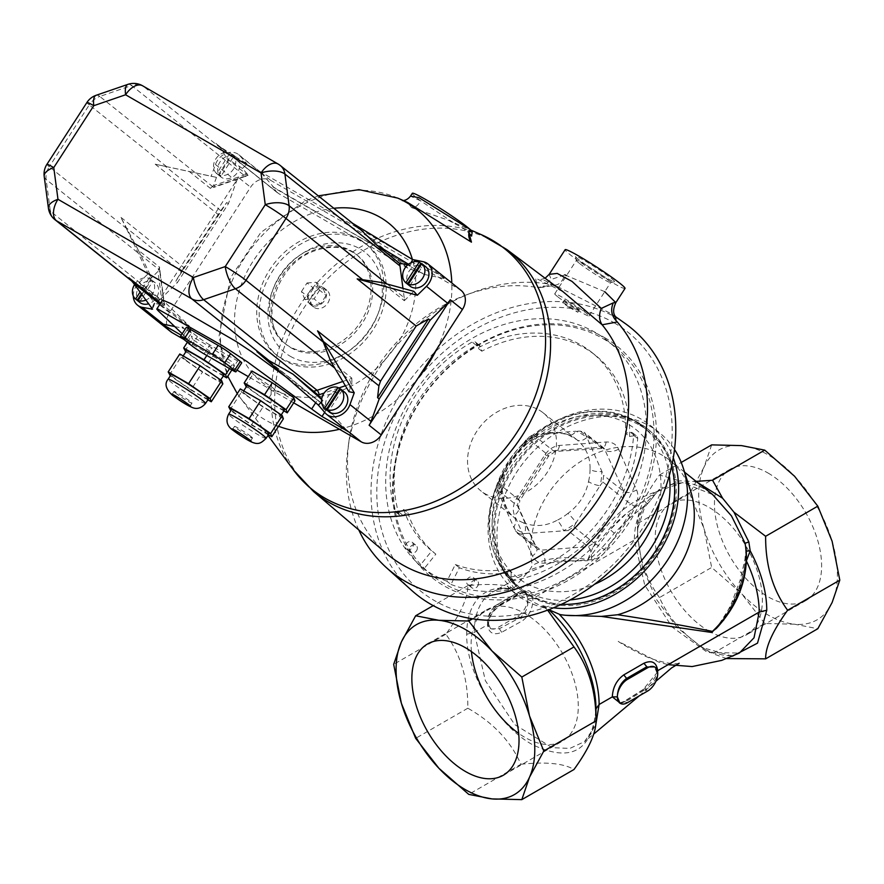 <?xml version="1.0" encoding="UTF-8"?>
<svg xmlns="http://www.w3.org/2000/svg" width="884" height="884" viewBox="0 0 884 884"><rect width="100%" height="100%" fill="white"/><g stroke="black" fill="none" stroke-linecap="round" stroke-linejoin="round"><path stroke-width="0.66" stroke-dasharray="4.42 3.31" d="M567.705 434.497A49.924 40.609 128.6 0 1 572.611 436.829A49.924 40.609 128.6 0 1 576.722 439.635L568.644 435.038C564.434 433.514 559.318 432.972 553.296 433.447C549.627 433.326 543.958 434.74 536.29 437.691A10.696 3.171 -115.7 0 0 536.975 434.121L533.041 434.619L527.173 438.331L524.378 442.099A57.858 47.062 128.6 0 1 536.975 434.121L575.915 431.237A57.858 47.062 128.6 0 1 586.744 437.492A10.696 6.221 -50.7 0 1 577.042 439.901C586.103 447.547 590.424 457.337 590.037 469.271A10.696 4.376 -0.1 0 0 601.794 471.537A57.858 47.062 128.6 0 1 600.026 485.78L602.822 482.012L603.65 475.382L585.363 434.033L584.048 432.254L580.324 431.127L575.915 431.237A10.696 6.022 -69.2 0 1 568.644 435.038L568.644 435.038A10.696 6.022 -69.2 0 1 567.705 434.497C557.671 431.149 546.467 431.978 534.102 436.983A10.696 3.171 -115.7 0 0 536.29 437.691L525.14 444.762A10.696 1.646 -128.8 0 1 523.229 443.867C513.405 452.928 506.543 463.548 502.62 475.736A10.696 3.061 -166 0 1 503.803 477.692L502.267 490.001A10.696 4.376 -0.1 0 1 498.731 493.261L513.781 527.306A10.696 6.221 129.3 0 0 514.123 517.427A10.696 6.221 129.3 0 0 514.09 517.394C507.98 513.516 504.035 504.377 502.267 490.001A10.696 4.376 -0.1 0 0 501.095 488.012C501.902 500.908 506.234 510.709 514.09 517.394A49.924 40.609 128.6 0 0 514.411 517.659L514.123 517.427M524.378 442.099L500.499 479.017A10.696 3.061 -166 0 0 503.803 477.692C507.814 465.194 514.919 454.21 525.14 444.762A10.696 1.646 -128.8 0 0 524.378 442.099M634.568 506.3L605.971 550.522C602.336 556.091 597.518 559.152 591.506 559.683L544.887 563.13C539.13 563.473 534.986 561.075 532.444 555.948L514.422 515.173C512.4 510.024 513.074 504.576 516.455 498.83L545.052 454.619C548.887 449.194 553.704 446.144 559.517 445.448L606.137 442C612.093 441.823 616.236 444.221 618.579 449.183L636.602 489.957C638.823 495.272 638.149 500.72 634.568 506.3A10.696 1.061 34 0 1 622.988 498.123L623.817 491.493L604.192 448.343L600.49 447.227L553.207 450.718L547.34 454.442L518.344 499.283L517.516 505.913A10.696 6.033 -23.2 0 1 518.554 507.272A10.696 6.033 -23.2 0 1 514.422 515.173M497.349 489.802L498.731 493.261A57.858 47.062 128.6 0 1 500.499 479.017L498.178 483.172L497.349 489.802L517.516 505.913L535.803 547.251L537.295 549.163L540.842 550.168L588.125 546.677L593.993 542.953L605.971 550.522M567.959 530.566L573.826 526.842L576.147 522.698A10.696 1.646 -128.8 0 0 567.904 513.427C578.921 505.317 585.794 494.697 588.512 481.559A10.696 3.061 14 0 0 600.026 485.78L576.147 522.698A57.858 47.062 128.6 0 1 563.55 530.676A10.696 3.171 64.3 0 0 557.03 520.311C545.859 526.278 534.665 527.107 523.427 522.798A10.696 6.022 -69.2 0 1 524.61 533.56L567.959 530.566L588.125 546.677A10.696 4.663 -93.4 0 1 591.506 559.683M636.602 489.957A10.696 5.426 -24.5 0 1 623.817 491.493L603.65 475.382M520.676 534.058L524.61 533.56A57.858 47.062 128.6 0 1 513.781 527.306L517.151 533.074L520.676 534.058L540.842 550.168A10.696 5.271 -95.1 0 1 544.887 563.13M618.579 449.183A10.696 6.033 -23.2 0 1 605.529 450.144L585.363 434.033M517.151 533.074L536.743 548.4A10.696 5.426 -24.5 0 1 532.444 555.948M515.637 531.14L535.803 547.251A10.696 5.426 -24.5 0 1 536.743 548.4L518.554 507.272L519.88 500.543L516.455 498.83M606.137 442A10.696 4.663 -93.4 0 1 602.347 447.967A10.696 4.663 -93.4 0 1 600.49 447.227L580.324 431.127M559.517 445.448A10.696 5.271 -95.1 0 1 555.406 451.437A10.696 5.271 -95.1 0 1 553.207 450.718L533.041 434.619M498.178 483.172L519.88 500.543L548.644 456.067A10.696 1.061 -146 0 0 547.34 454.442L527.173 438.331M545.052 454.619A10.696 1.061 -146 0 0 548.644 456.067L555.406 451.437L604.192 448.343L584.048 432.254M539.063 410.032A49.924 40.609 128.6 0 1 543.174 412.839A49.924 40.609 128.6 0 1 543.748 477.194A49.924 40.609 128.6 0 1 480.852 490.863A49.924 40.609 128.6 0 1 478.432 428.939A49.924 40.609 128.6 0 1 539.063 410.032M639.817 425.281A101.284 82.378 128.6 0 1 648.171 430.983A101.284 82.378 128.6 0 1 649.32 561.528A101.284 82.378 128.6 0 1 521.748 589.241A101.284 82.378 128.6 0 1 516.842 463.647A101.284 82.378 128.6 0 1 639.817 425.281M545.108 278.239L540.842 279.51C541.958 280.869 539.107 275.333 563.108 291.764L535.527 278.106L537.538 287.554L553.008 284.869L555.638 285.112L542.223 287.355L551.174 279.477L549.185 274.349M615.894 317.378L611.673 313.964L554.655 285.123C559.064 284.968 562.467 281.543 564.843 274.836L551.174 279.477M537.693 287.587L542.223 287.355M578.202 308.538A8.917 0.63 -147.1 0 0 569.959 302.914A8.917 0.63 -147.1 0 0 564.412 300.052A8.917 0.63 -147.1 0 0 570.257 304.571A8.917 0.63 -147.1 0 0 579.385 309.731A8.917 0.63 -147.1 0 0 578.202 308.538M557.461 296.56A20.42 1.448 32.9 0 1 554.754 293.808A20.42 1.448 32.9 0 1 572.688 303.676A20.42 1.448 32.9 0 1 589.042 315.986A20.42 1.448 32.9 0 1 576.357 309.422A20.42 1.448 32.9 0 1 557.461 296.56M579.097 263.112A20.42 1.448 32.9 0 1 576.379 260.471A20.42 1.448 32.9 0 1 576.39 260.349A20.42 1.448 32.9 0 1 594.324 270.217A20.42 1.448 32.9 0 1 610.678 282.526A20.42 1.448 32.9 0 1 610.579 282.593A20.42 1.448 32.9 0 1 597.396 275.609A20.42 1.448 32.9 0 1 579.097 263.112M568.688 307.013L562.633 302.803C562.743 301.621 578.368 312.35 577.771 312.229L568.688 307.013M416.53 550.743A4.453 3.624 -51.4 0 0 416.154 545.439A4.453 3.624 -51.4 0 0 410.541 546.666A4.453 3.624 -51.4 0 0 410.596 552.412A4.453 3.624 -51.4 0 0 416.53 550.743M406.905 549.428A4.453 3.624 -51.4 0 0 412.474 547.505A4.453 3.624 -51.4 0 0 412.11 542.201A4.453 3.624 -51.4 0 0 406.485 543.428A4.453 3.624 -51.4 0 0 406.541 549.174A4.453 3.624 -51.4 0 0 406.905 549.428M477.703 586.059A4.453 3.624 -51.4 0 0 477.327 580.755A4.453 3.624 -51.4 0 0 471.713 581.981A4.453 3.624 -51.4 0 0 471.758 587.727A4.453 3.624 -51.4 0 0 477.703 586.059M468.078 584.744A4.453 3.624 -51.4 0 0 473.647 582.821A4.453 3.624 -51.4 0 0 473.272 577.517A4.453 3.624 -51.4 0 0 467.658 578.744A4.453 3.624 -51.4 0 0 467.713 584.49A4.453 3.624 -51.4 0 0 468.078 584.744M459.371 567.749L455.315 564.511L446.906 581.219L450.962 584.446L459.371 567.749A127.495 103.704 -51.4 0 0 511.206 572.412L507.151 569.174L506.941 574.467A3.569 2.906 -51.4 0 0 507.88 576.733A3.569 2.906 -51.4 0 0 510.057 577.208A136.854 111.318 -51.4 0 0 633.618 435.248A3.569 2.906 -51.4 0 0 632.679 432.895A3.569 2.906 -51.4 0 0 630.59 432.398L625.474 433.237A127.495 103.704 -51.4 0 0 591.584 352.23A127.495 103.704 -51.4 0 0 477.78 347.964L476.233 343.279A3.569 2.906 -51.4 0 0 475.437 342.108A3.569 2.906 -51.4 0 0 472.166 342.031A136.854 111.318 -51.4 0 0 394.85 510.687A3.569 2.906 -51.4 0 0 395.678 511.947A3.569 2.906 -51.4 0 0 398.861 512.068L403.734 509.471A127.495 103.704 -51.4 0 0 431.779 550.92L419.889 565.616L423.944 568.854L435.834 554.158L431.779 550.92M511.206 572.412L510.985 577.694A3.569 2.906 -51.4 0 0 511.935 579.959A3.569 2.906 -51.4 0 0 514.112 580.445A136.854 111.318 -51.4 0 0 637.673 438.486A3.569 2.906 -51.4 0 0 636.734 436.132A3.569 2.906 -51.4 0 0 634.646 435.635L629.53 436.475L625.474 433.237M629.53 436.475A127.495 103.704 -51.4 0 0 595.639 355.467A127.495 103.704 -51.4 0 0 481.835 351.202L480.288 346.517A3.569 2.906 -51.4 0 0 479.482 345.346A3.569 2.906 -51.4 0 0 476.222 345.268A136.854 111.318 -51.4 0 0 398.894 513.924A3.569 2.906 -51.4 0 0 399.723 515.184A3.569 2.906 -51.4 0 0 402.905 515.306L407.789 512.698L403.734 509.471M481.835 351.202L477.78 347.964M455.315 564.511A127.495 103.704 -51.4 0 0 507.151 569.174M450.962 584.446A146.39 119.075 -51.4 0 0 619.905 514.344A146.39 119.075 -51.4 0 0 607.43 340.705A146.39 119.075 -51.4 0 0 595.363 332.472A146.39 119.075 -51.4 0 0 417.966 387.435A146.39 119.075 -51.4 0 0 423.944 568.854M407.789 512.698A127.495 103.704 -51.4 0 0 435.834 554.158M578.633 259.553A23.271 1.657 32.9 0 1 575.528 256.548A23.271 1.657 32.9 0 1 595.982 267.664A23.271 1.657 32.9 0 1 614.513 281.753A23.271 1.657 32.9 0 1 599.485 273.797A23.271 1.657 32.9 0 1 578.633 259.553M604.755 337.71A148.18 120.522 128.6 0 1 575.108 576.257A148.18 120.522 128.6 0 1 393.623 471.481A148.18 120.522 128.6 0 1 604.755 337.71M602.987 338.561A146.39 119.075 128.6 0 1 615.054 346.793A146.39 119.075 128.6 0 1 616.723 535.483A146.39 119.075 128.6 0 1 432.32 575.55A146.39 119.075 128.6 0 1 425.226 394.01A146.39 119.075 128.6 0 1 602.987 338.561M604.766 291.676L566.534 275.598M615.297 316.516L611.673 313.964L615.64 317.047M446.906 581.219A146.39 119.075 128.6 0 1 420.651 566.224A146.39 119.075 128.6 0 1 419.889 565.616M403.491 200.602L407.557 202.392L411.579 207.596C415.259 207.696 418.254 205.431 420.563 200.823L410.474 196.137M411.579 207.596L447.967 220.061L463.106 228.216L468.918 232.823M453.205 222.503L420.563 200.823A35.658 2.541 32.9 0 1 412.32 193.298M624.723 323.168A171.087 139.164 -51.4 0 0 414.651 374.076A171.087 139.164 -51.4 0 0 411.425 590.203M614.325 322.925A165.827 134.887 128.6 0 1 641.751 529.516A165.827 134.887 128.6 0 1 434.674 600.711A165.827 134.887 128.6 0 1 407.237 394.12A165.827 134.887 128.6 0 1 614.325 322.925M314.472 307.643A10.696 8.707 -51.4 0 0 327.456 303.588A10.696 8.707 -51.4 0 0 326.936 290.317A10.696 8.707 -51.4 0 0 313.466 293.245A10.696 8.707 -51.4 0 0 313.588 307.035A10.696 8.707 -51.4 0 0 314.472 307.643M351.169 250.89A57.062 46.41 128.6 0 1 355.876 254.095A57.062 46.41 128.6 0 1 356.528 327.644A57.062 46.41 128.6 0 1 284.648 343.257A57.062 46.41 128.6 0 1 281.885 272.504A57.062 46.41 128.6 0 1 351.169 250.89M625.032 288.416A35.658 2.541 32.9 0 1 593.705 271.178A35.658 2.541 32.9 0 1 565.141 249.686M358.76 529.903A169.065 137.506 128.6 0 1 347.931 448.486A169.065 137.506 128.6 0 1 472.476 292.571A169.065 137.506 128.6 0 1 553.008 284.869M311.223 305.046A10.696 8.707 128.6 0 1 310.35 304.45A10.696 8.707 128.6 0 1 310.218 290.659A10.696 8.707 128.6 0 1 323.699 287.731A10.696 8.707 128.6 0 1 324.218 301.002A10.696 8.707 128.6 0 1 311.223 305.046M320.538 304.041L311.444 304.715L307.93 296.759L313.511 288.14L322.594 287.466L326.119 295.422L320.538 304.041L314.052 298.858L304.958 299.532L311.444 304.715M304.958 299.532L301.444 291.587L307.93 296.759M301.444 291.587L307.024 282.957L313.511 288.14M307.024 282.957L316.118 282.283L322.594 287.466M316.118 282.283L319.632 290.239L326.119 295.422M319.632 290.239L314.052 298.858M472.178 232.072L463.106 228.216L468.918 232.868M387.17 554.036A157.805 128.357 128.6 0 1 348.992 440.829A157.805 128.357 128.6 0 1 465.249 295.289A157.805 128.357 128.6 0 1 537.538 287.554M711.664 444.873L703.973 467.271A98.069 56.62 60 0 1 741.499 445.602A98.069 56.62 60 0 1 794.572 476.244A98.069 56.62 60 0 1 832.109 541.24A98.069 56.62 60 0 1 832.109 602.534A98.069 56.62 60 0 1 794.572 624.203L817.811 628.734M726.659 658.569L712.559 653.596L764.737 623.474L794.572 624.203A98.069 56.62 60 0 1 741.499 593.562L764.737 623.474M501.294 604.214C493.36 609.054 488.764 615.916 487.504 624.8C488.819 633.143 493.548 635.64 501.703 632.281L522.488 620.767C529.483 615.54 532.953 608.148 532.897 598.59C532.444 590.7 528.632 588.689 521.472 592.567L501.294 604.214L500.609 605.308L498.83 605.131L518.996 593.484L525.505 592.424L527.847 598.59A14.266 8.232 120 0 0 524.897 592.059A14.266 8.232 120 0 0 517.759 592.766L497.593 604.413A14.266 8.232 120 0 0 487.504 621.883C488.509 614.7 492.277 609.12 498.83 605.131L497.593 604.413M553.517 607.805A106.986 87.019 128.6 0 1 542.688 605.628L545.351 608.093A108.765 88.466 128.6 0 1 515.449 593.805L507.096 585.981C496.697 584.081 483.603 583.97 467.835 585.65C468.023 597.529 460.697 613.728 445.856 634.237C460.719 654.602 468.045 679.255 467.835 708.217C493.084 722.582 510.775 741.256 520.919 764.251L468.741 794.373M467.835 708.217L415.657 738.339M732.516 656.182L701.841 647.408L712.559 653.596C687.321 639.231 669.63 620.557 659.486 597.573L711.664 567.451L741.499 593.562A98.069 56.62 60 0 1 703.973 528.555L711.664 567.451M614.236 533.229L610.214 529.66L587.959 559.55C564.511 555.782 545.981 557.76 532.356 565.495L528.709 571.716L526.765 573.351L532.599 568.909L556.809 560.942L587.506 560.721C596.556 553.682 605.474 544.511 614.236 533.229L630.358 517.306L648.944 502.278L658.724 489.88L679.741 480.863L693.487 481.415L697.399 482.399M659.486 597.573C644.624 577.219 637.298 552.555 637.508 523.593C637.32 511.714 644.646 495.515 659.486 474.995L679.741 480.863M644.005 500.62L647.187 503.648A88.267 50.963 -120 0 0 634.369 540.002L644.734 585.097L672.216 627.121L707.598 652.502L739.367 653.044C733.753 655.32 728.836 656.094 724.615 655.364C713.499 653.221 705.907 650.569 701.841 647.408L677.177 627.485L656.315 599.23L642.392 566.976L637.508 535.638A91.395 52.764 60 0 1 654.072 495.316L657.917 491.504L656.05 491.869L626.491 513.383L610.214 529.66A88.267 71.792 128.6 0 1 626.491 513.383L630.358 517.306M746.505 560.522L741.3 581.352L733.234 601.927L723.808 619.894M733.234 601.927L732.361 601.021C730.957 605.12 727.178 612.269 721.035 622.469L716.338 628.469L734.007 601.142L741.919 580.026L745.687 559.329L746.328 550.898M741.3 581.352L740.14 580.236L732.361 601.021L734.007 601.142A88.267 71.792 128.6 0 0 741.919 580.026L740.14 580.236L744.836 559.859L745.687 559.329L746.372 560.909A88.267 50.963 -120 0 1 746.483 561.141M560.113 614.59L569.528 615.629M595.706 725.267L584.49 741.643L569.904 748.405L552.29 747.698L514.709 724.571L485.371 680.691L474.288 632.436A88.267 50.963 60 0 1 492.565 592.026A88.267 50.963 60 0 1 514.123 588.247L514.134 589.683L510.698 587.164A106.986 87.019 128.6 0 1 518.433 450.785A106.986 87.019 128.6 0 1 650.105 425.226A106.986 87.019 128.6 0 1 673.288 457.857M528.709 571.716L492.565 592.026C496.476 588.832 503.847 588.158 514.665 590.004L514.134 589.683A91.395 52.764 -120 0 0 466.719 634.237C465.934 673.453 498.178 725.83 532.29 744.549C571.053 763.08 592.28 751.19 595.971 708.869C594.402 724.935 592.545 733.444 590.413 734.394L584.479 741.643L593.739 734.063M542.688 605.628L548.566 609.562A91.395 52.764 -120 0 1 548.732 609.717M674.525 449.525A106.986 87.019 -51.4 0 0 659.022 432.342A106.986 87.019 -51.4 0 0 530.787 454.056A106.986 87.019 -51.4 0 0 514.002 587.971L514.123 588.247M515.449 593.805A108.765 88.466 128.6 0 1 507.173 586.048L510.698 587.164M545.351 608.093L516.4 593.507L472.608 618.8M511.007 590.258L516.4 593.507M657.619 671.995L642.635 690.128L620.899 703.675M490.454 628.413L487.504 621.883A14.266 8.232 120 0 0 490.454 628.413A14.266 8.232 120 0 0 497.593 627.706L517.759 616.06A14.266 8.232 120 0 0 527.847 598.59C528.499 606.667 525.98 612.977 520.289 617.529L499.327 628.723L491.228 628.867C489.935 628.723 489.04 626.878 488.543 623.342L487.504 624.8L474.288 632.436L466.719 634.237M689.686 493.471L703.973 528.555A98.069 56.62 60 0 1 703.973 467.271L689.686 493.471L637.508 523.593L637.508 535.638L634.369 540.002L532.897 598.59L527.847 598.59M517.759 616.06L520.289 617.529L522.488 620.767M658.724 489.88L657.917 491.504C680.194 475.415 701.111 485.051 712.614 494.554L682.57 482.609L656.05 491.869A91.825 74.698 128.6 0 0 587.959 559.55A3.569 3.006 -71.7 0 1 587.506 560.721M693.487 481.415L696.106 481.36M526.765 573.351L514.002 587.971M471.448 651.585A75.781 43.758 60 0 1 486.808 609.761A75.781 43.758 60 0 1 524.698 613.518A75.781 43.758 60 0 1 574.202 680.293A75.781 43.758 60 0 1 562.589 741.024A75.781 43.758 60 0 1 524.698 737.267A75.781 43.758 60 0 1 518.687 733.4M467.835 585.65L433.215 605.639M547.605 610.137L545.229 608.004M561.495 604.269A102.533 83.394 128.6 0 1 519.35 588.921A102.533 83.394 128.6 0 1 514.377 461.779A102.533 83.394 128.6 0 1 638.878 422.939A102.533 83.394 128.6 0 1 647.331 428.707A102.533 83.394 128.6 0 1 671.597 466.432M619.905 703.123L625.717 701.686L645.099 689.586L642.635 690.128L643.165 689.498C646.944 688.128 658.05 675.553 656.668 672.116L654.469 666.89M659.486 474.995L681.232 462.442M768.041 473.028A75.781 43.758 60 0 1 817.545 539.804A75.781 43.758 60 0 1 805.932 600.523A75.781 43.758 60 0 1 730.151 556.776A75.781 43.758 60 0 1 730.151 469.271A75.781 43.758 60 0 1 768.041 473.028M708.78 630.988A75.781 43.758 -120 0 0 746.671 634.745A75.781 43.758 -120 0 0 758.284 574.014A75.781 43.758 -120 0 0 708.78 507.239A75.781 43.758 -120 0 0 670.89 503.482A75.781 43.758 -120 0 0 659.276 564.213A75.781 43.758 -120 0 0 708.78 630.988M520.919 764.251C546.157 761.654 563.848 763.411 573.992 769.5M637.508 535.638L637.872 528.102L644.624 507.25L653.983 496.09M640.491 424.243A102.533 83.394 128.6 0 1 648.944 430A102.533 83.394 128.6 0 1 650.116 562.158A102.533 83.394 128.6 0 1 520.963 590.225A102.533 83.394 128.6 0 1 516.002 463.072A102.533 83.394 128.6 0 1 640.491 424.243M647.629 691.045L645.099 689.586C651.74 685.586 655.939 680.249 657.718 673.575M690.68 491.161A91.825 74.698 -51.4 0 0 669.829 460.376A91.825 74.698 -51.4 0 0 573.473 466.553A91.825 74.698 -51.4 0 0 532.356 565.495M445.856 634.237L393.678 664.359M654.072 495.316L650.403 495.78M160.612 303.101L190.778 327.5L190.535 332.03L191.485 332.937L187.618 338.904L182.226 333.743M268.029 360.639L323.433 404.894L333.213 414.762L325.853 410.519L324.671 412.342M325.853 410.519L323.422 408.751L321.168 402.839L317.444 400.032L315.698 402.739M190.778 327.5L181.927 327.058L183.552 328.351L174.689 326.539M323.433 404.894L321.168 402.839L321.931 404.784M293.698 402.85L248.26 376.606M237.023 370.12L183.872 339.434M170.789 331.743A16.045 13.05 128.6 0 1 169.463 312.66L250.592 187.209A16.045 13.05 128.6 0 1 270.626 180.314L459.757 289.51A16.045 13.05 128.6 0 1 461.083 290.405M361.324 240.879A71.328 58.012 -51.4 0 0 274.725 267.896A71.328 58.012 -51.4 0 0 278.184 356.351A71.328 58.012 -51.4 0 0 368.02 336.826A71.328 58.012 -51.4 0 0 367.214 244.89A71.328 58.012 -51.4 0 0 361.324 240.879M169.352 375.07L180.944 357.147L179.783 353.976M222.856 383.866L202.48 372.098L180.944 357.147M185.563 359.821A22.288 1.591 32.9 0 1 182.601 356.816A22.288 1.591 32.9 0 1 202.182 367.589A22.288 1.591 32.9 0 1 220.039 381.026A22.288 1.591 32.9 0 1 206.182 373.866A22.288 1.591 32.9 0 1 185.563 359.821M208.447 398.949A22.288 1.591 32.9 0 1 188.867 388.175A22.288 1.591 32.9 0 1 171.021 374.739M207.873 399.833L190.889 390.021L202.48 372.098M358.893 238.945A71.328 58.012 -51.4 0 0 272.294 265.951A71.328 58.012 -51.4 0 0 275.753 354.407A71.328 58.012 -51.4 0 0 365.589 334.892A71.328 58.012 -51.4 0 0 364.783 242.956A71.328 58.012 -51.4 0 0 358.893 238.945M352.683 223.343L361.092 230.061M387.115 284.04L404.198 297.687A17.835 14.509 -51.4 0 1 404.308 300.704L381.545 282.515M127.904 84.367A17.835 6.387 -109 0 1 131.617 85.527A17.835 14.509 128.6 0 1 143.363 86.3L278.814 164.501L356.119 226.26M86.919 102.489A17.835 1.271 -147.1 0 0 89.284 104.887A17.835 14.509 128.6 0 1 99.804 96.455A17.835 6.387 71 0 0 96.091 95.306M155.197 164.192L218.171 214.492L220.812 210.646L165.407 166.391L155.197 164.192L189.231 171.485L210.381 188.369A17.835 14.509 -51.4 0 1 213.265 187.099L99.804 96.455L131.617 85.527L245.078 176.159L213.265 187.099A3.569 1.282 71 0 0 214.016 187.32L248.039 175.43A17.835 14.509 -51.4 0 0 245.078 176.159A3.569 1.282 71 0 0 245.818 176.391A3.569 1.282 71 0 0 246.282 174.314A21.393 17.404 128.6 0 1 247.288 173.993L248.039 175.43L226.901 158.534L220.668 148.048L215.806 143.352L278.791 193.662L215.806 143.352M44.2 176.391A17.835 8.177 172.4 0 0 46.134 179.463L159.595 270.095A3.569 1.635 -7.6 0 1 159.982 270.703A3.569 1.635 -7.6 0 1 158.07 272.471A21.393 17.404 128.6 0 1 157.96 271.454L159.485 267.078L138.335 250.183L120.854 217.298L125.893 227.475L181.297 271.731L175.839 281.189L177.463 282.482L228.359 203.773L236.525 181.319A16.045 13.05 128.6 0 1 238.437 177.496L250.592 187.209M342.815 381.479L348.904 379.38A17.835 14.509 -51.4 0 0 351.788 378.109L330.649 361.213M126.578 228.514L49.272 166.767A17.835 14.509 128.6 0 0 46.134 179.463L50.344 211.188L163.805 301.82A3.569 1.635 -7.6 0 1 164.192 302.438L159.485 267.078A17.835 14.509 -51.4 0 0 159.595 270.095L163.805 301.82A17.835 14.509 -51.4 0 0 164.468 304.648L143.33 287.764L154.7 303.245L152.556 309.135M152.059 308.439L153.871 303.433L164.789 305.013L164.192 302.438A3.569 1.635 -7.6 0 1 162.28 304.195L158.07 272.471M153.871 303.433L154.7 303.245M189.231 171.485L216.47 177.375L211.165 176.281L215.453 164.49A16.045 13.05 128.6 0 1 238.724 154.678A16.045 13.05 128.6 0 1 240.117 156.015L261.189 172.844A16.045 13.05 -51.4 0 0 259.797 171.507A16.045 13.05 -51.4 0 0 258.471 170.601L447.602 279.797L459.757 289.51M128.887 277.764L135.771 284.261L143.33 287.764M157.96 271.454L150.589 278.692L147.142 274.725A1.779 1.028 139 0 0 147.772 273.046L125.893 227.475M147.772 273.046L151.208 277.012L138.335 250.183M151.208 277.012A1.779 1.028 -41 0 1 150.589 278.692M261.189 172.844L274.338 187.972L424.011 274.372L272.714 186.679L276.283 191.574M422.386 273.079L408.552 268.581L278.791 193.662M190.535 332.03L181.927 327.058M191.485 332.937L183.552 328.351M232.614 154.357A12.487 10.155 128.6 0 1 233.487 169.076A12.487 10.155 128.6 0 1 219.221 175.054L232.614 154.357L234.227 155.65L220.845 176.347A12.487 10.155 -51.4 0 1 218.492 175.021A12.487 10.155 -51.4 0 1 218.326 174.888L216.702 173.595L230.083 152.899L231.707 154.192A12.487 10.155 -51.4 0 1 234.072 155.518L236.503 157.463A12.487 10.155 128.6 0 1 237.586 158.501A12.487 10.155 128.6 0 1 236.039 174.247A12.487 10.155 128.6 0 1 220.923 176.966A12.487 10.155 128.6 0 1 220.757 176.833A12.487 10.155 128.6 0 1 220.856 160.778A12.487 10.155 128.6 0 1 236.503 157.463M216.702 173.595A12.487 10.155 128.6 0 1 215.829 158.877A12.487 10.155 128.6 0 1 230.083 152.899M331.588 413.469L323.422 408.751M274.338 187.972L272.714 186.679M218.171 214.492L183.828 267.598L120.854 217.298M220.812 210.646L226.746 202.48L175.839 281.189M181.297 271.731L183.828 267.598M226.746 202.48L228.359 203.773M408.496 264.239L410.408 265.399L407.745 264.857M410.408 265.399L411.458 262.504M404.308 300.704L413.845 291.333M404.198 297.687L402.96 288.361M409.878 286.018A12.487 10.155 128.6 0 1 409.988 269.963A12.487 10.155 128.6 0 1 425.624 266.648M424.011 274.372L444.254 278.537A16.045 13.05 128.6 0 1 447.602 279.797M321.666 399.148L322.947 400.629L321.621 399.457M183.596 335.058L189.397 326.097L162.612 300.019M289.035 379.181L317.444 400.032L267.023 359.755M351.788 378.109L351.942 383.446A21.393 17.404 128.6 0 1 350.937 383.822L345.368 385.733M348.948 391.689L351.942 383.446M322.947 400.629L321.577 401.977M328.914 411.613A12.487 10.155 128.6 0 1 327.809 396.872A12.487 10.155 128.6 0 1 342.13 390.783A12.487 10.155 128.6 0 1 344.495 392.098M325.29 413.06L346.362 429.889A16.045 13.05 -51.4 0 0 347.755 431.226M346.362 429.889L333.213 414.762M349.545 221.442L408.552 268.581M247.288 173.993L242.459 168.435L226.901 158.534M242.459 168.435L247.023 163.96L220.878 147.319M187.618 338.904L181.253 335.235M192.524 339.235L191.375 336.053L211.762 347.821L233.299 362.772L234.448 365.943L214.072 354.175L192.524 339.235L184.8 351.18M204.06 353.887L209.851 344.926L237.586 360.937A10.696 0.762 32.9 0 0 241.708 362.86M209.851 344.926A10.696 0.762 32.9 0 1 197.419 336.671L187.695 328.903A10.696 0.762 32.9 0 1 186.281 327.467M294.969 400.883L274.592 389.115L253.045 374.175L251.896 370.993M133.285 295.996A16.045 13.05 128.6 0 1 138.965 282.758L160.037 299.588A16.045 13.05 -51.4 0 0 157.297 302.947L238.437 177.496M138.965 282.758L147.142 274.725M139.782 302.416A12.487 10.155 128.6 0 1 138.678 287.676A12.487 10.155 128.6 0 1 153.009 281.587A12.487 10.155 128.6 0 1 155.363 282.913A12.487 10.155 128.6 0 1 156.446 283.952A12.487 10.155 128.6 0 1 157.75 295.134A12.487 10.155 128.6 0 1 148.634 303.787M160.037 299.588L177.463 282.482M240.117 156.015L247.023 163.96M216.47 177.375L213.475 185.618A21.393 17.404 128.6 0 1 214.469 185.242L246.282 174.314M165.407 166.391L211.165 176.281M213.475 185.618L210.381 188.369L214.016 187.32A3.569 1.282 71 0 0 214.469 185.242M141.904 294.615L151.473 279.808A12.487 10.155 128.6 0 1 154.181 290.482A12.487 10.155 128.6 0 1 145.904 300.063M134.545 284.582A12.487 10.155 128.6 0 1 148.954 278.349L150.578 279.642A12.487 10.155 128.6 0 1 152.932 280.968A12.487 10.155 128.6 0 1 153.098 281.101L151.473 279.808M148.954 278.349L140.059 292.107M421.624 263.719A12.487 10.155 128.6 0 1 423.027 264.581M219.221 175.054L220.845 176.347M218.326 174.888L231.707 154.192M409.977 285.532L423.359 264.846M341.898 390.032A12.487 10.155 -51.4 0 0 340.495 389.17M342.219 390.297L328.837 410.983M139.716 301.798L153.098 281.101M150.578 279.642L141.363 293.886M283.852 410.872L266.858 401.071L274.592 389.115M266.858 401.071L246.327 386.816M245.321 386.12L253.045 374.175M284.416 409.988A22.288 1.591 32.9 0 1 270.57 402.828A22.288 1.591 32.9 0 1 249.94 388.783A22.288 1.591 32.9 0 1 246.99 385.789M246.083 394.761A22.288 1.591 32.9 0 1 243.122 391.756A22.288 1.591 32.9 0 1 262.703 402.529A22.288 1.591 32.9 0 1 280.56 415.966A22.288 1.591 32.9 0 1 266.703 408.806A22.288 1.591 32.9 0 1 246.083 394.761M187.375 342.241L191.375 336.053M206.812 355.478L211.762 347.821M251.056 436.608A10.696 0.762 -147.1 0 0 241.155 429.867A10.696 0.762 -147.1 0 0 234.503 426.431A10.696 0.762 -147.1 0 0 243.078 432.873A10.696 0.762 -147.1 0 0 252.47 438.044A10.696 0.762 -147.1 0 0 251.056 436.608M268.393 434.773L251.41 424.961L230.868 410.706M268.968 433.889A22.288 1.591 32.9 0 1 255.111 426.729A22.288 1.591 32.9 0 1 234.492 412.684A22.288 1.591 32.9 0 1 231.531 409.679M283.377 418.806L263.001 407.038L241.465 392.098L240.304 388.916M251.41 424.961L263.001 407.038M229.873 410.01L241.465 392.098M229.531 368.595L233.299 362.772M231.862 369.943L234.448 365.943M223.332 375.932L206.337 366.131L214.072 354.175M206.337 366.131L185.806 351.876M223.906 375.048A22.288 1.591 32.9 0 1 210.049 367.888A22.288 1.591 32.9 0 1 189.43 353.843A22.288 1.591 32.9 0 1 186.469 350.837M175.408 392.927A10.696 0.762 -147.1 0 0 185.308 399.667A10.696 0.762 -147.1 0 0 191.95 403.104A10.696 0.762 -147.1 0 0 183.386 396.662A10.696 0.762 -147.1 0 0 173.982 391.49A10.696 0.762 -147.1 0 0 175.408 392.927M190.889 390.021L170.347 375.766M501.095 488.012A49.924 40.609 128.6 0 1 502.62 475.736M659.387 503.118A94.787 77.096 -51.4 0 0 618.911 419.723A94.787 77.096 -51.4 0 0 506.399 469.912A94.787 77.096 -51.4 0 0 525.24 582.821A94.787 77.096 -51.4 0 0 594.589 584.247M669.298 475.658A101.284 82.378 -51.4 0 0 643.022 426.873A101.284 82.378 -51.4 0 0 634.679 421.171A101.284 82.378 -51.4 0 0 511.692 459.536A101.284 82.378 -51.4 0 0 516.61 585.142A101.284 82.378 -51.4 0 0 524.952 590.832A101.284 82.378 -51.4 0 0 569.992 599.982M573.826 526.842L593.993 542.953L622.988 498.123L602.822 482.012M567.904 513.427A49.924 40.609 128.6 0 1 557.03 520.311M543.174 412.839L576.722 439.635A49.924 40.609 128.6 0 1 577.042 439.901M523.427 522.798A49.924 40.609 128.6 0 1 514.411 517.659L480.852 490.863M523.229 443.867A49.924 40.609 128.6 0 1 534.102 436.983M590.037 469.271A49.924 40.609 128.6 0 1 588.512 481.559M290.98 347.766A57.062 46.41 -51.4 0 0 360.263 326.152A57.062 46.41 -51.4 0 0 357.501 255.388A57.062 46.41 -51.4 0 0 352.793 252.183A57.062 46.41 -51.4 0 0 283.51 273.797A57.062 46.41 -51.4 0 0 286.272 344.561A57.062 46.41 -51.4 0 0 290.98 347.766M290.361 356.329A64.189 52.211 -51.4 0 0 381.822 298.372A64.189 52.211 -51.4 0 0 303.201 252.99A64.189 52.211 -51.4 0 0 290.361 356.329M333.832 208.281A101.737 82.753 -51.4 0 0 240.802 286.073A101.737 82.753 -51.4 0 0 270.018 387.778A101.737 82.753 -51.4 0 0 375.888 368.959A101.737 82.753 -51.4 0 0 412.408 259.443M397.811 198.127A129.948 105.693 -51.4 0 0 253.564 245.398A129.948 105.693 -51.4 0 0 239.332 396.529A129.948 105.693 -51.4 0 0 265.752 420.198A129.948 105.693 -51.4 0 0 278.548 426.265M339.478 429.281A129.948 105.693 -51.4 0 0 417.8 378.474M436.608 349.401A129.948 105.693 -51.4 0 0 451.812 283.002M514.112 580.445L510.057 577.208M506.941 574.467L510.985 577.694M476.222 345.268L472.166 342.031M476.233 343.279L480.288 346.517M398.861 512.068L402.905 515.306M398.894 513.924L394.85 510.687M630.59 432.398L634.646 435.635M637.673 438.486L633.618 435.248M481.448 234.713A154.103 125.351 -51.4 0 0 310.372 290.781A154.103 125.351 -51.4 0 0 293.499 470.012M506.875 249.542A154.91 126.003 -51.4 0 0 461.172 229.95A154.91 126.003 -51.4 0 0 297.223 318.925A154.91 126.003 -51.4 0 0 313.566 491.537M487.504 621.883L488.543 623.342C489.095 616.457 493.117 610.446 500.598 605.308L520.787 593.661L517.759 592.766M524.897 592.059L525.505 592.424L520.775 593.661L521.472 592.567M501.703 632.281L499.327 628.723L497.593 627.706M627.452 702.692L624.148 701.421L623.22 702.449M657.398 670.868L656.668 672.116C656.359 668.801 655.519 666.989 654.149 666.691M190.657 330.152L190.182 327.323M205.552 403.424A22.288 1.591 32.9 0 1 185.972 392.651A22.288 1.591 32.9 0 1 168.115 379.214M280.283 165.507A17.835 14.509 -51.4 0 0 278.814 164.501A17.835 10.299 -60 0 0 278.073 163.993M220.668 148.048L143.363 86.3A17.835 10.299 120 0 0 142.611 85.792M166.59 166.645L89.284 104.887L49.272 166.767A17.835 1.271 32.9 0 1 46.907 164.358M350.937 383.822A3.569 1.282 -109 0 0 348.904 379.38L334.793 368.12M270.626 180.314L258.471 170.601M215.453 164.49L236.525 181.319M423.182 261.697L444.254 278.537M188.646 327.08L159.938 304.14M338.694 388.032L324.163 393.026M131.705 280.847L133.738 282.46M162.435 305.19A21.393 17.404 128.6 0 1 162.28 304.195M169.463 312.66L157.297 302.947M50.344 211.188A17.835 14.509 -51.4 0 0 54.963 219.707M181.905 337.865L187.695 328.903M191.629 345.633L197.419 336.671M231.796 369.899L237.586 360.937M266.073 438.365A22.288 1.591 32.9 0 1 252.216 431.204A22.288 1.591 32.9 0 1 231.597 417.16A22.288 1.591 32.9 0 1 228.636 414.154M648.171 430.983L643.022 426.873C602.976 392.43 528.809 417.734 501.736 473.128C480.697 518.532 485.659 555.87 516.61 585.142L521.748 589.241M355.876 254.095L357.501 255.388C346.274 246.769 332.55 245.078 316.306 250.305C275.344 262.449 257.1 325.135 286.272 344.561L284.648 343.257M318.284 195.861L304.814 201.154L260.824 232.481L230.437 277.852L219.022 336.163L227.774 376.264M237.266 393.623L267.985 435.403M589.042 315.986L610.678 282.526M554.754 293.808L576.39 260.349M564.412 300.052L562.633 302.803M579.385 309.731L577.771 312.229M406.541 549.174L410.596 552.412M412.11 542.201L416.154 545.439M467.713 584.49L471.758 587.727M473.272 577.517L477.327 580.755M507.88 576.733L511.935 579.959M475.437 342.108L479.482 345.346M395.678 511.947L399.723 515.184M632.679 432.895L636.734 436.132M610.579 282.593L614.513 281.753M576.379 260.471L575.528 256.548M447.967 220.061L470.785 230.05M591.584 352.23L595.639 355.467M326.936 290.317L323.699 287.731M313.588 307.035L310.35 304.45M615.054 346.793L607.43 340.705M432.32 575.55L420.651 566.224M348.992 440.829L347.931 448.486M465.249 295.289L472.476 292.571M451.713 221.773L448.851 220.459M659.022 432.342L650.105 425.226M639.231 695.885L655.895 681.288M679.166 663.265C672.006 665.398 650.569 659.486 642.093 654.602C630.027 648.613 622.06 644.193 618.225 641.353L658.514 662.028L668.061 664.691M746.096 548.334L744.836 559.859M503.327 775.235L562.589 741.024M427.547 643.972L486.808 609.761M619.551 702.946L623.861 701.542L643.165 689.498M730.151 469.271L670.89 503.482M805.932 600.523L746.671 634.745M519.35 588.921L520.963 590.225M647.331 428.707L648.944 430M684.581 472.166L669.829 460.376M321.489 403.082L262.029 355.589M275.753 354.407L278.184 356.351M364.783 242.956L367.214 244.89M238.724 154.678L259.797 171.507M154.744 303.4L152.6 309.278M135.771 284.261L132.103 281.333M277.421 192.745L217.972 145.241M152.932 280.968L155.363 282.913M218.492 175.021L220.923 176.966M280.56 415.966L281.222 414.939M243.122 391.756L243.697 390.872M234.503 426.431L232.58 429.414M252.47 438.044L250.548 441.039M220.039 381.026L220.702 379.998M182.601 356.816L183.176 355.932M173.982 391.49L172.06 394.474M191.95 403.104L190.027 406.087"/><path stroke-width="1.33" d="M615.64 317.047L615.905 320.483L617.286 321.975L602.148 324.793C599.032 320.185 598.755 314.715 601.286 308.406L613.319 302.825L615.828 302.648L604.766 291.676M615.905 320.483C611.352 315.157 610.49 309.267 613.319 302.825M615.894 317.378C615.706 316.229 610.943 313.477 615.828 302.648L625.032 288.416A35.658 2.541 32.9 0 0 620.303 283.609A35.658 2.541 32.9 0 0 618.325 282.062A35.658 2.541 32.9 0 0 585.683 260.15A35.658 2.541 32.9 0 0 565.141 249.686L549.185 274.349L557.207 273.421L571.992 281.399L601.286 308.406M602.148 324.793L563.108 291.764L506.875 249.542A154.91 126.003 -51.4 0 1 517.902 441.989A154.91 126.003 -51.4 0 1 328.715 502.2A154.91 126.003 -51.4 0 1 313.566 491.537L387.17 554.036A157.805 128.357 128.6 0 0 578.258 524.51A157.805 128.357 128.6 0 0 602.236 324.914M566.534 275.598L564.843 274.836M468.918 232.823L471.459 242.172C468.376 238.382 467.923 234.127 470.089 229.409A35.658 2.541 32.9 0 0 437.271 206.48A35.658 2.541 32.9 0 0 412.32 193.298L410.474 196.137L418.939 197.662L470.089 229.409L472.178 232.072M471.459 242.172L407.557 202.392L397.811 198.127L358.959 189.629L318.284 195.861M617.286 321.975A169.065 137.506 128.6 0 1 593.407 538.29A169.065 137.506 128.6 0 1 386.308 567.55L411.425 590.203A171.087 139.164 -51.4 0 0 430.707 604.225A171.087 139.164 -51.4 0 0 631.375 548.699A171.087 139.164 -51.4 0 0 643.961 340.307A171.087 139.164 -51.4 0 0 624.723 323.168L615.297 316.516M386.308 567.55A169.065 137.506 128.6 0 1 358.76 529.903M697.399 482.399L722.615 498.233L733.963 512.179L765.632 536.29C765.456 565.329 772.782 589.982 787.622 610.258C772.76 630.833 765.434 647.033 765.632 658.856L817.811 628.734L832.109 602.534L839.8 580.136L832.109 541.24L817.811 506.156L794.572 476.244L764.737 450.133L741.499 445.602L711.664 444.873L681.232 462.442M765.632 658.856L726.659 658.569M468.741 794.373L438.895 768.262L415.657 738.339L401.369 703.255L393.678 664.359L401.369 641.972A98.069 56.62 -120 0 0 401.369 703.255A98.069 56.62 -120 0 0 438.895 768.262A98.069 56.62 -120 0 0 491.979 798.904A98.069 56.62 -120 0 0 529.505 777.235L521.814 799.633L491.979 798.904L468.741 794.373M521.814 799.633L573.992 769.5C588.854 748.936 596.181 732.737 595.971 720.913L543.793 751.035L529.505 777.235A98.069 56.62 -120 0 0 529.505 715.952L543.793 751.035M733.963 512.179L748.825 541.892L750.184 550.809L746.251 551.119L745.113 543.295L731.466 515.913L712.626 494.565L684.581 472.166M746.372 560.909L750.184 550.809A91.395 52.764 60 0 1 766.76 610.258L757.511 643.143L732.516 656.182M787.622 610.258L839.8 580.136M765.632 536.29L817.811 506.156M723.808 619.894L711.797 632.48A3.569 2.774 110.1 0 1 712.438 631.408L716.383 628.413M620.899 703.675L612.325 696.868C612.778 687.52 616.579 680.194 623.75 674.901L643.917 663.254C651.851 659.829 656.458 662.293 657.718 670.658L657.619 671.995M668.061 664.691L692.161 666.558L721.742 660.37L739.378 653.044L754.03 637.784L759.19 612.071L657.398 670.868M711.797 632.48L601.33 616.402L617.651 614.745A91.825 74.698 -51.4 0 0 690.68 491.161L683.321 468.222A106.986 87.019 -51.4 0 0 674.525 449.525M548.566 609.562L560.113 614.59A106.986 87.019 -51.4 0 0 565.826 615.297L601.33 616.402M654.469 666.89L646.392 667.033L626.215 678.68C620.502 683.144 617.551 689.211 617.364 696.868L612.325 696.868L599.109 704.493L595.706 725.267M673.288 457.857A106.986 87.019 128.6 0 1 651.331 563.13A106.986 87.019 128.6 0 1 553.517 607.805M565.826 615.297A106.986 87.019 -51.4 0 0 660.249 570.246A106.986 87.019 -51.4 0 0 683.321 468.222M748.825 541.892L745.113 543.295A91.825 74.698 128.6 0 1 712.438 631.408C685.929 625.872 654.326 620.314 617.651 614.745M696.106 481.36L712.559 480.255L722.615 498.233M465.437 771.478A75.781 43.758 -120 0 0 503.327 775.235A75.781 43.758 -120 0 0 503.327 687.73A75.781 43.758 -120 0 0 427.547 643.972A75.781 43.758 -120 0 0 415.933 704.703A75.781 43.758 -120 0 0 465.437 771.478M518.687 733.4A75.781 43.758 60 0 1 471.448 651.585M433.215 605.639L415.657 615.772L438.895 620.303L468.741 621.032L491.979 650.944L521.814 677.056L529.505 715.952A98.069 56.62 -120 0 0 491.979 650.944A98.069 56.62 -120 0 0 438.895 620.303A98.069 56.62 -120 0 0 401.369 641.972L415.657 615.772M472.608 618.8L468.741 621.032M559.263 614.303A88.267 50.963 60 0 1 599.109 704.493L595.971 708.869L595.971 720.913C596.159 691.874 588.821 667.21 573.992 646.933L521.814 677.056M573.992 646.933L547.605 610.137M671.597 466.432A102.533 83.394 128.6 0 1 561.495 604.269M712.559 480.255L764.737 450.133M647.629 691.045L627.452 702.692A14.266 8.232 -60 0 1 620.325 703.399A14.266 8.232 -60 0 1 617.364 696.868A14.266 8.232 -60 0 1 627.452 679.398L647.629 667.751A14.266 8.232 -60 0 1 654.757 667.044A14.266 8.232 -60 0 1 657.718 673.575A14.266 8.232 -60 0 1 647.629 691.045M617.364 696.868L619.905 703.123M411.458 262.504L412.541 259.52L423.182 261.697A16.045 13.05 128.6 0 1 427.845 263.863A16.045 13.05 128.6 0 1 426.442 286.305L447.514 303.146A16.045 13.05 -51.4 0 0 450.254 299.786L369.125 425.237L381.28 434.95A16.045 13.05 128.6 0 1 361.236 441.834L293.698 402.85M427.845 263.863L461.083 290.405A16.045 13.05 128.6 0 1 462.409 309.499L381.28 434.95M324.671 412.342L321.997 416.486L311.654 408.994L315.698 402.739M269.189 360.672L191.883 298.914A17.835 10.299 -60 0 1 193.441 277.51A17.835 6.387 71 0 0 203.629 299.687L317.091 390.319A3.569 1.282 -109 0 1 319.135 394.761A21.393 17.404 128.6 0 1 318.118 395.071L292.98 374.164L269.189 360.672L256.935 351.688L318.384 405.115L321.577 401.977M248.26 376.606L237.023 370.12M183.872 339.434L172.115 332.649A16.045 13.05 128.6 0 1 170.789 331.743L137.561 305.201A16.045 13.05 128.6 0 1 133.285 295.996M170.347 375.766L168.192 371.899L179.783 353.976L200.171 365.744L221.707 380.684L222.856 383.866L211.265 401.789L207.873 399.833M168.192 371.899L188.579 383.667L200.171 365.744M188.579 383.667L210.116 398.607L221.707 380.684M210.116 398.607L211.265 401.789M168.115 379.214L171.021 374.739A22.288 1.591 32.9 0 1 184.867 381.899A22.288 1.591 32.9 0 1 205.497 395.944A22.288 1.591 32.9 0 1 208.447 398.949L205.552 403.424C201.828 407.734 197.817 409.248 193.508 407.966C188.944 406.419 181.96 402.242 172.568 395.424C165.794 389.192 164.302 383.789 168.115 379.214A22.288 1.591 32.9 0 1 181.971 386.374A22.288 1.591 32.9 0 1 202.591 400.419A22.288 1.591 32.9 0 1 205.552 403.424M402.96 288.361L399.988 265.951A17.835 14.509 -51.4 0 0 399.325 263.123L376.562 244.945L408.496 264.239M399.988 265.951L284.902 174.026A17.835 14.509 -51.4 0 0 280.283 165.507L361.092 230.061L376.562 244.945M334.793 368.12L235.431 288.748A17.835 6.387 -109 0 1 225.243 266.57L265.266 204.69A17.835 8.177 -7.6 0 1 289.112 205.751A17.835 14.509 128.6 0 1 285.974 218.447A17.835 1.271 -147.1 0 0 265.266 204.69L261.045 172.966A17.835 10.299 -60 0 1 278.073 163.993L142.611 85.792A17.835 10.299 120 0 0 125.594 94.765A17.835 6.387 -109 0 1 127.904 84.367L96.091 95.306A17.835 6.387 71 0 0 93.792 105.693A17.835 1.271 -147.1 0 0 86.919 102.489L46.907 164.358A17.835 1.271 32.9 0 1 53.769 167.573A17.835 8.177 172.4 0 0 44.2 176.391L48.41 208.127A17.835 8.177 -7.6 0 1 57.979 199.298A17.835 10.299 120 0 0 56.432 220.713L131.705 280.847M387.115 284.04L289.112 205.751L284.902 174.026A17.835 8.177 172.4 0 0 261.045 172.966L125.594 94.765L93.792 105.693L53.769 167.573L57.979 199.298L193.441 277.51L225.243 266.57A17.835 1.271 32.9 0 1 245.962 280.327L323.268 342.075L330.649 361.213L348.948 391.689L354.252 392.783L349.965 404.574A16.045 13.05 128.6 0 1 326.682 414.397A16.045 13.05 128.6 0 1 325.29 413.06L318.384 405.115M426.442 286.305L417.292 295.289L413.845 291.333L381.545 282.515L357.169 278.891L416.176 326.019L380.518 381.159L378.916 385.822L323.5 341.567L317.544 330.859L323.268 342.075M50.344 211.188A17.835 8.177 -7.6 0 1 48.41 208.127A17.835 17.835 0 0 0 54.963 219.707A17.835 14.509 -51.4 0 0 56.432 220.713L191.883 298.914A17.835 14.509 128.6 0 0 203.629 299.687L235.431 288.748A17.835 14.509 -51.4 0 0 245.962 280.327L285.974 218.447L363.28 280.206M159.938 304.14L133.241 282.814L152.556 309.135L142.236 307.367A16.045 13.05 128.6 0 1 137.561 305.201M133.241 282.814L128.887 277.764L160.612 303.101M447.514 303.146L430.099 320.24L428.475 318.947L377.567 397.656L378.916 385.822M428.475 318.947L416.176 326.019M430.099 320.24L379.192 398.96L377.567 397.656M407.745 264.857L399.325 263.123M352.683 223.343L412.541 259.52M417.292 295.289L357.169 278.891M423.027 264.581A12.487 10.155 128.6 0 1 423.193 264.714L425.624 266.648A12.487 10.155 128.6 0 1 426.707 267.686A12.487 10.155 128.6 0 1 425.171 283.444A12.487 10.155 128.6 0 1 410.043 286.151A12.487 10.155 128.6 0 1 409.878 286.018M318.118 395.071L321.666 399.148M321.621 399.457L292.98 374.164M182.226 333.743L158.015 310.582L156.811 309.157L157.695 308.991L222.923 345.942L247.2 361.722L311.654 408.994M156.811 308.98L162.612 300.019L170.932 303.621L235.962 341.412L251.796 351.909L289.035 379.181M323.5 341.567L354.252 392.783M340.605 389.004L342.219 390.297A12.487 10.155 -51.4 0 0 342.064 390.164L344.495 392.098A12.487 10.155 128.6 0 1 345.578 393.148A12.487 10.155 128.6 0 1 344.042 408.894A12.487 10.155 128.6 0 1 328.914 411.613L326.483 409.668A12.487 10.155 -51.4 0 0 328.837 410.983L327.224 409.69L340.605 389.004A12.487 10.155 128.6 0 1 341.478 403.712A12.487 10.155 128.6 0 1 327.224 409.69M326.682 414.397L347.755 431.226A16.045 13.05 -51.4 0 0 349.081 432.132L321.997 416.486M379.192 398.96L371.037 421.403A16.045 13.05 128.6 0 1 369.125 425.237M181.253 335.235L159.96 322.936L172.115 332.649M180.491 336.428L186.281 327.467A10.696 0.762 32.9 0 1 190.403 329.389L218.138 345.401A10.696 0.762 32.9 0 1 230.569 353.655L240.293 361.423A10.696 0.762 32.9 0 1 241.708 362.86L235.917 371.821A10.696 0.762 -147.1 0 0 234.503 370.385L224.768 362.617A10.696 0.762 -147.1 0 0 212.348 354.362L184.601 338.351A10.696 0.762 -147.1 0 0 180.491 336.428A10.696 0.762 -147.1 0 0 181.905 337.865L191.629 345.633A10.696 0.762 -147.1 0 0 204.06 353.887L231.796 369.899A10.696 0.762 -147.1 0 0 235.917 371.821M246.327 386.816L244.172 382.938L251.896 370.993L272.272 382.761L293.819 397.712L294.969 400.883L287.245 412.839L283.852 410.872M174.689 326.539L163.308 324.196A16.045 13.05 128.6 0 1 159.96 322.936M148.634 303.787A12.487 10.155 128.6 0 1 139.782 302.416L137.351 300.472A12.487 10.155 128.6 0 1 137.197 300.339L135.572 299.046A12.487 10.155 128.6 0 1 134.545 284.582M145.904 300.063A12.487 10.155 128.6 0 1 138.092 300.505L141.904 294.615M137.351 300.472A12.487 10.155 128.6 0 0 139.716 301.798L138.092 300.505M140.059 292.107L135.572 299.046M405.833 282.781A12.487 10.155 128.6 0 1 404.96 268.073A12.487 10.155 128.6 0 1 419.215 262.095L405.833 282.781L407.447 284.084A12.487 10.155 128.6 0 0 407.612 284.217L410.043 286.151M421.624 263.719A12.487 10.155 128.6 0 0 420.839 263.388L419.215 262.095M423.193 264.714A12.487 10.155 128.6 0 1 423.359 264.846L421.734 263.543A12.487 10.155 128.6 0 1 422.607 278.261A12.487 10.155 128.6 0 1 408.353 284.239L421.734 263.543M407.612 284.217A12.487 10.155 128.6 0 0 409.977 285.532L408.353 284.239M420.839 263.388L407.447 284.084M324.693 408.242L326.318 409.535L339.699 388.838L338.086 387.546L324.693 408.242A12.487 10.155 128.6 0 1 323.82 393.524A12.487 10.155 128.6 0 1 338.086 387.546M340.495 389.17A12.487 10.155 -51.4 0 0 339.699 388.838M141.363 293.886L137.197 300.339M244.172 382.938L264.548 394.706L272.272 382.761M264.548 394.706L286.084 409.657L293.819 397.712M286.084 409.657L287.245 412.839M243.697 390.872L246.99 385.789A22.288 1.591 32.9 0 1 260.846 392.938A22.288 1.591 32.9 0 1 281.466 406.983A22.288 1.591 32.9 0 1 284.416 409.988L281.222 414.939M185.806 351.876L183.651 347.998L187.375 342.241M183.651 347.998L204.027 359.766L206.812 355.478M233.995 430.862A10.696 0.762 32.9 0 1 232.58 429.414A10.696 0.762 32.9 0 1 239.221 432.851A10.696 0.762 32.9 0 1 249.122 439.591A10.696 0.762 32.9 0 1 250.548 441.039A10.696 0.762 32.9 0 1 243.896 437.602A10.696 0.762 32.9 0 1 233.995 430.862M230.868 410.706L228.713 406.839L249.1 418.607L270.637 433.547L271.786 436.729L268.393 434.773M228.636 414.154L231.531 409.679A22.288 1.591 32.9 0 1 251.111 420.452A22.288 1.591 32.9 0 1 268.968 433.889L266.073 438.365C258.559 445.326 256.835 447.414 232.481 429.889C226.845 425.734 225.564 420.497 228.636 414.154A22.288 1.591 32.9 0 1 248.216 424.928A22.288 1.591 32.9 0 1 266.073 438.365M249.1 418.607L260.692 400.684L282.228 415.624L283.377 418.806L271.786 436.729M270.637 433.547L282.228 415.624M228.713 406.839L240.304 388.916L260.692 400.684M204.027 359.766L225.564 374.717L229.531 368.595M225.564 374.717L226.724 377.888L231.862 369.943M226.724 377.888L223.332 375.932M183.176 355.932L186.469 350.837A22.288 1.591 32.9 0 1 206.049 361.611A22.288 1.591 32.9 0 1 223.906 375.048L220.702 379.998M188.601 404.651A10.696 0.762 32.9 0 1 190.027 406.087A10.696 0.762 32.9 0 1 183.375 402.662A10.696 0.762 32.9 0 1 173.474 395.91A10.696 0.762 32.9 0 1 172.06 394.474A10.696 0.762 32.9 0 1 178.701 397.911A10.696 0.762 32.9 0 1 188.601 404.651M594.589 584.247A94.787 77.096 -51.4 0 0 659.387 503.118M569.992 599.982A101.284 82.378 -51.4 0 0 669.298 475.658M412.408 259.443A101.737 82.753 -51.4 0 0 333.832 208.281M278.548 426.265A129.948 105.693 -51.4 0 0 339.478 429.281M417.8 378.474A129.948 105.693 -51.4 0 0 436.608 349.401M451.812 283.002A129.948 105.693 -51.4 0 0 397.811 198.127M267.985 435.403L293.499 470.012A154.103 125.351 -51.4 0 0 324.837 498.09A154.103 125.351 -51.4 0 0 520.996 425.933A154.103 125.351 -51.4 0 0 481.448 234.713L506.875 249.542M766.76 610.258L759.19 612.071A88.267 50.963 -120 0 0 746.483 561.141M595.971 708.869A91.395 52.764 -120 0 0 548.732 609.717M623.75 674.901L627.452 679.398M643.917 663.254L647.629 667.751M462.409 309.499L450.254 299.786M267.023 359.755L256.935 351.688M189.231 405.016A11.591 0.829 32.9 0 1 181.507 401.557A11.591 0.829 32.9 0 1 172.38 394.275A11.591 0.829 32.9 0 1 189.231 405.016M314.129 391.048A17.835 14.509 -51.4 0 0 317.091 390.319L342.815 381.479M317.544 330.859L380.518 381.159M345.368 385.733L338.694 388.032M324.163 393.026L319.135 394.761M361.236 441.834L349.081 432.132M349.965 404.574L371.037 421.403M142.236 307.367L163.308 324.196M151.739 309.323L152.059 308.439M224.768 362.617L230.569 353.655M212.348 354.362L218.138 345.401M184.601 338.351L190.403 329.389M234.503 370.385L240.293 361.423M233.365 430.497A11.591 0.829 32.9 0 1 241.1 433.945A11.591 0.829 32.9 0 1 250.216 441.238A11.591 0.829 32.9 0 1 233.365 430.497M549.185 274.349L545.108 278.239M227.774 376.264L237.266 393.623M293.499 470.012L313.566 491.537M410.474 196.137C408.154 199.055 405.469 200.546 402.441 200.624M470.785 230.05L481.448 234.713M472.2 232.028L471.57 236.116L468.918 232.868M593.739 734.063L639.231 695.885M655.895 681.288L671.575 667.95L679.166 663.265M716.338 628.458C738.46 604.479 748.383 577.749 746.096 548.268M654.757 667.044L654.149 666.691M620.325 703.399L619.551 702.946M142.611 85.792A17.835 17.835 0 0 0 127.904 84.367M96.091 95.306A17.835 17.835 0 0 0 86.919 102.489M46.907 164.358A17.835 17.835 0 0 0 44.2 176.391M132.103 281.333L54.963 219.707M280.283 165.507A17.835 17.835 0 0 0 278.073 163.993"/></g></svg>
